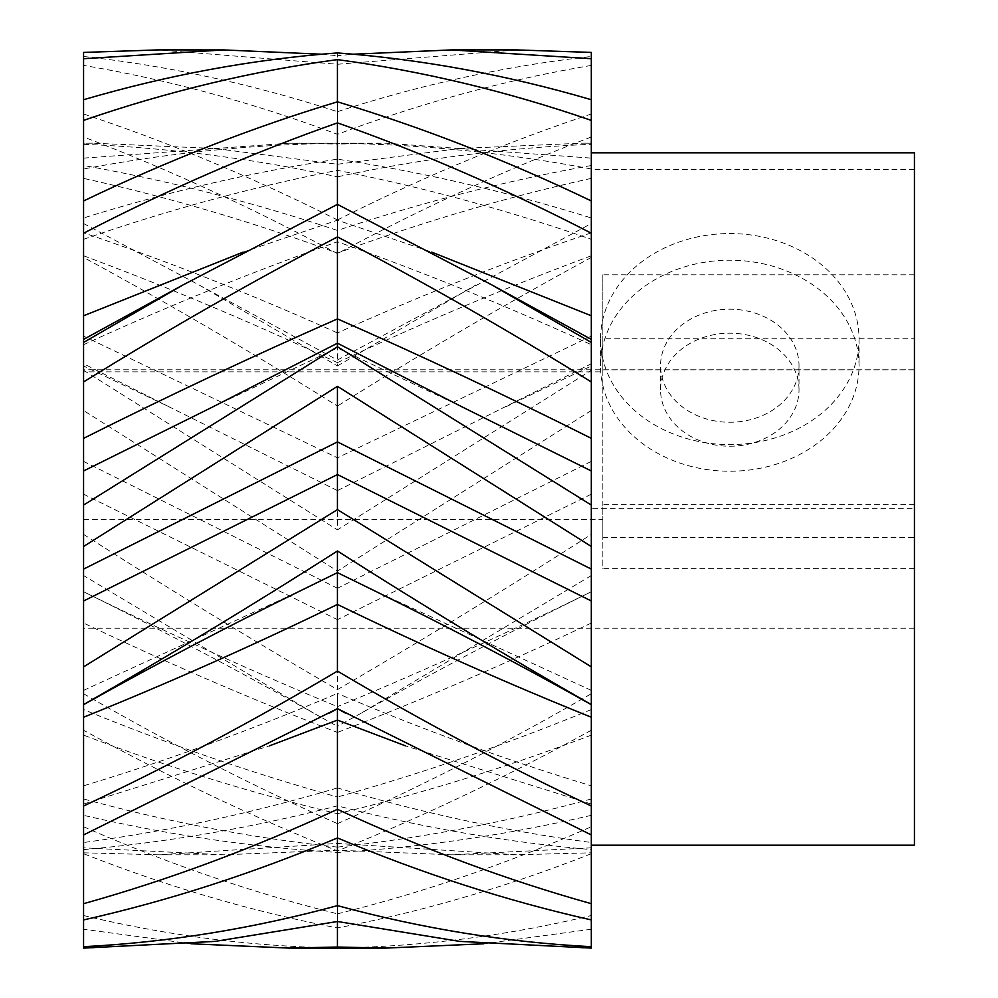 <?xml version="1.0" encoding="UTF-8"?>
<svg xmlns="http://www.w3.org/2000/svg" width="998" height="998" viewBox="0 0 998 998"><rect width="100%" height="100%" fill="white"/><g stroke="black" fill="none" stroke-linecap="round" stroke-linejoin="round"><path stroke-width="0.75" stroke-dasharray="4.99 3.74" d="M602.854 369.846L914.43 369.846L914.43 338.746L602.854 338.746L602.854 371.842L83.57 371.842L83.57 628.241L83.57 519.534L602.854 519.534L602.854 371.842M914.43 338.746L914.43 568.623L914.43 537.535L602.854 537.535L602.854 519.534M914.43 537.535L914.43 369.846M914.43 568.623L602.854 568.623L602.854 537.535M914.43 152.806L914.43 845.194M914.43 274.774L602.854 274.774L602.854 338.746M914.43 504.651L602.854 504.651L602.854 568.623M602.854 274.774L602.854 504.651M799.024 389.719A69.236 56.524 180 0 0 729.788 333.195A69.236 56.524 180 0 0 660.551 389.719A69.236 56.524 180 0 0 729.788 446.243A69.236 56.524 180 0 0 799.024 389.719L799.024 365.73A69.236 56.524 0 0 1 729.788 422.254A69.236 56.524 0 0 1 660.551 365.73A69.236 56.524 0 0 1 729.788 309.205A69.236 56.524 0 0 1 799.024 365.73M600.547 339.071A129.241 105.514 180 0 0 729.788 444.584A129.241 105.514 180 0 0 859.041 339.071A129.241 105.514 180 0 0 729.788 233.557A129.241 105.514 180 0 0 600.547 339.071L600.547 365.73A129.241 105.514 180 0 0 729.788 471.243A129.241 105.514 180 0 0 859.041 365.73A129.241 105.514 180 0 0 729.788 260.216A129.241 105.514 180 0 0 600.547 365.73M914.43 169.498L591.315 169.498L591.315 508.656L914.43 508.656M591.315 52.42L591.315 948.1M505.911 406.785L591.315 365.992L591.315 363.746L337.449 490.592L337.449 406.061C252.818 352.88 168.2 303.342 83.57 257.434L83.57 52.42M591.315 143.225L581.772 143.188L591.315 143.188L591.315 144.298C506.697 147.779 422.067 158.62 337.449 176.833L337.449 64.259L158.383 49.912M591.315 158.121L591.315 99.725L591.315 168.986L591.315 158.121L386.001 143.201L337.449 144.036L337.449 52.919M591.315 217.988L591.315 239.32L591.315 217.988C506.697 191.616 422.067 172.018 337.449 159.169L337.449 101.821L337.449 159.169C252.818 172.018 168.2 191.616 83.57 217.988L83.57 239.32L83.57 217.988M591.315 342.439L591.315 339.407M591.315 785.813L591.315 834.952L591.315 785.813C506.697 760.251 422.067 729.451 337.449 693.41L337.449 708.642L337.449 693.41C252.818 729.451 168.2 760.251 83.57 785.813L83.57 834.952L83.57 785.813M591.315 842.512L591.315 919.931L591.315 842.512C506.697 831.209 422.067 813.008 337.449 787.933L337.449 837.946L337.449 787.933C252.818 813.008 168.2 831.209 83.57 842.512L83.57 919.931L83.57 842.512M591.315 575.547L361.338 713.096C437.985 669.87 514.644 629.414 591.315 591.739L591.315 591.739C506.697 633.306 422.067 671.617 337.449 706.646L337.449 726.332L313.559 713.096L83.57 575.547L83.57 257.434M591.315 508.656L591.315 169.498M83.57 371.842L83.57 519.534M83.57 948.1L83.57 575.547M83.57 339.407L83.57 342.439M83.57 168.986L83.57 99.725L83.57 168.986C168.2 152.956 252.818 144.386 337.449 143.288L337.449 55.713L353.379 54.204M83.57 56.474C168.2 65.843 252.818 84.244 337.449 111.689L337.449 176.833C252.818 158.62 168.2 147.779 83.57 144.298L83.57 143.225L93.126 143.188L215.281 148.515L337.449 164.271L459.604 148.515L581.772 143.188M168.986 406.785L83.57 363.746L83.57 365.992L168.986 406.785L337.449 490.592L337.449 529.851L591.315 370.27M321.518 54.204L337.449 55.713M516.515 49.912L337.449 64.259M83.57 158.121L288.884 143.201L337.449 144.036M83.57 239.32C168.2 209.929 252.818 186.938 337.449 170.346C422.067 186.938 506.697 209.929 591.315 239.32M337.449 204.378L337.449 241.79L337.449 204.378M243.15 252.132L337.449 220.209L431.735 252.132M83.57 344.722C168.2 305.937 252.818 271.618 337.449 241.79C422.067 271.618 506.697 305.937 591.315 344.722M337.449 343.212L337.449 346.718M213.023 406.785L337.449 347.978L461.862 406.785M83.57 690.379L299.487 591.228M83.57 804.026L269.36 745.88M83.57 849.597C168.2 842.175 252.818 827.604 337.449 805.86C422.067 827.604 506.697 842.175 591.315 849.597M83.57 948.063L93.126 948.1M581.772 948.1L591.315 948.063M337.449 921.491L337.449 843.435L337.449 921.491M83.57 852.816L158.383 854.799L337.449 843.435L516.515 854.799L591.315 852.816M337.449 111.689C422.067 84.244 506.697 65.843 591.315 56.474M591.315 65.419C506.697 79.69 422.067 102.657 337.449 134.318C252.818 102.657 168.2 79.69 83.57 65.419M591.315 165.506C506.697 180.601 422.067 202.257 337.449 230.463L337.449 134.318M591.315 178.38C506.697 197.13 422.067 222.055 337.449 253.143L337.449 230.463C252.818 202.257 168.2 180.601 83.57 165.506M83.57 114.009C168.2 142.09 252.818 177.419 337.449 219.959L337.449 253.143C252.818 222.055 168.2 197.13 83.57 178.38M337.449 219.959C422.067 177.419 506.697 142.09 591.315 114.009M591.315 136.988C506.697 169.248 422.067 208.133 337.449 253.617C252.818 208.133 168.2 169.248 83.57 136.988M591.315 232.833C506.697 261.488 422.067 294.847 337.449 332.92L337.449 253.617M591.315 255.762C506.697 287.262 422.067 322.89 337.449 362.661L337.449 332.92C252.818 294.847 168.2 261.488 83.57 232.833M83.57 223.54L198.964 284.917L337.449 365.917L337.449 360.029L591.315 223.54M337.449 365.917L475.921 284.917M591.315 257.434C506.697 303.342 422.067 352.88 337.449 406.061M591.315 336.114L337.449 457.808L83.57 336.114M83.57 370.27L337.449 529.851M591.315 410.515L337.449 571.068L83.57 410.515M591.315 461.388L337.449 588.259L337.449 571.068M591.315 494.185L337.449 619.658L337.449 588.259L83.57 461.388M83.57 534.392C168.2 588.595 252.818 640.342 337.449 689.618L337.449 619.658L83.57 494.185M337.449 689.618C422.067 640.342 506.697 588.595 591.315 534.392M361.338 713.096L337.449 726.332M591.315 623.039C506.697 663.396 422.067 699.848 337.449 732.42L337.449 706.646C252.818 671.617 168.2 633.306 83.57 591.739C160.254 629.414 236.913 669.87 313.559 713.096M83.57 693.722C168.2 742.687 252.818 785.987 337.449 823.649L337.449 732.42C252.818 699.848 168.2 663.396 83.57 623.039M337.449 823.649C422.067 785.987 506.697 742.687 591.315 693.722M591.315 730.237C506.697 776.806 422.067 817.025 337.449 850.895C252.818 817.025 168.2 776.806 83.57 730.237M591.315 709.566C506.697 744.246 422.067 773.388 337.449 797.003L337.449 850.895M591.315 735.127C506.697 767.312 422.067 793.485 337.449 813.669L337.449 797.003C252.818 773.388 168.2 744.246 83.57 709.566M83.57 826.768C168.2 863.869 252.818 892.886 337.449 913.819L337.449 813.669C252.818 793.485 168.2 767.312 83.57 735.127M337.449 913.819C422.067 892.886 506.697 863.869 591.315 826.768M591.315 853.702C506.697 886.973 422.067 911.71 337.449 927.928C252.818 911.71 168.2 886.973 83.57 853.702M591.315 798.961C506.697 822.065 422.067 838.108 337.449 847.102L337.449 927.928M591.315 815.329C506.697 834.989 422.067 847.352 337.449 852.417L337.449 847.102C252.818 838.108 168.2 822.065 83.57 798.961M83.57 915.54C168.2 935.775 252.818 946.591 337.449 947.975L337.449 852.417C252.818 847.352 168.2 834.989 83.57 815.329M337.449 947.975C422.067 946.591 506.697 935.775 591.315 915.54M591.315 929.25L483.88 943.771M191.005 943.771L83.57 929.25M591.315 847.838L451.258 854.799L337.449 850.196L223.627 854.799L83.57 847.838M591.315 168.986C506.697 152.956 422.067 144.386 337.449 143.288M591.315 690.379L375.398 591.228M591.315 804.026L405.525 745.88M83.57 255.762C168.2 287.262 252.818 322.89 337.449 362.661M914.43 369.759L83.57 369.759M914.43 628.241L83.57 628.241M859.041 339.071L859.041 365.73M660.551 389.719L660.551 365.73M288.884 143.201L386.001 143.201M451.258 854.799L516.515 854.799M198.964 284.917L337.449 360.029M93.126 143.188L83.57 143.188M158.383 854.799L223.627 854.799"/><path stroke-width="1.5" d="M591.315 152.806L914.43 152.806L914.43 845.194L591.315 845.194M591.315 58.707L591.315 52.42L516.515 49.912L451.258 49.9L591.315 58.707L591.315 99.725C506.697 74.925 422.067 59.319 337.449 52.919C252.818 59.319 168.2 74.925 83.57 99.725L83.57 948.1L215.281 941.376L337.449 921.491L459.604 941.376L591.315 948.1L591.315 99.725M83.57 58.707L223.627 49.925L158.383 49.9L83.57 52.42L83.57 99.725M223.627 49.925L321.518 54.204M353.379 54.204L451.258 49.925M83.57 120.396C168.2 91.23 252.818 70.97 337.449 59.618C422.067 70.97 506.697 91.23 591.315 120.396M337.449 59.618L337.449 101.821C252.818 127.307 168.2 160.341 83.57 200.96M83.57 233.233C168.2 189.445 252.818 152.669 337.449 122.866C422.067 152.669 506.697 189.445 591.315 233.233M591.315 200.96C506.697 160.341 422.067 127.307 337.449 101.821M337.449 122.866L337.449 204.378L183.046 284.917L83.57 342.439M83.57 315.792L243.15 252.132M83.57 381.947C168.2 329.477 252.818 281.124 337.449 236.9C422.067 281.124 506.697 329.477 591.315 381.947M591.315 342.439L491.839 284.917L337.449 204.378M337.449 236.9L337.449 346.718L83.57 505.075M83.57 438.359C168.2 395.919 252.818 356.099 337.449 318.898C422.067 356.099 506.697 395.919 591.315 438.359M83.57 470.969L213.023 406.785L337.449 343.212L461.862 406.785L591.315 470.969M83.57 546.48L337.449 386.338L591.315 546.48M591.315 505.075L337.449 346.718M337.449 386.338L337.449 509.616L83.57 666.876M83.57 569.097L337.449 441.902L591.315 569.097M83.57 600.996L337.449 474.549L591.315 600.996M83.57 704.6C168.2 656.197 252.818 605 337.449 550.996C422.067 605 506.697 656.197 591.315 704.6M591.315 666.876L337.449 509.616M337.449 550.996L337.449 671.093C252.818 721.28 168.2 766.252 83.57 806.022M83.57 704.663C155.526 664.344 227.494 626.532 299.487 591.228L337.449 572.627L375.398 591.228C447.391 626.532 519.372 664.344 591.315 704.663M83.57 717.238C168.2 683.168 252.818 645.556 337.449 604.439C422.067 645.556 506.697 683.168 591.315 717.238M83.57 834.952L337.449 708.63L591.315 834.952M591.315 806.022C506.697 766.252 422.067 721.28 337.449 671.093M329.477 713.096L337.449 708.642L337.449 809.316C252.818 848.562 168.2 880.011 83.57 903.689M269.36 745.88L337.449 720.082L405.525 745.88M83.57 919.931C168.2 900.87 252.818 873.549 337.449 837.946C422.067 873.549 506.697 900.87 591.315 919.931M591.315 903.689C506.697 880.011 422.067 848.562 337.449 809.316M337.449 837.946L337.449 905.635C252.818 928.627 168.2 942.312 83.57 946.703M591.315 946.703C506.697 942.312 422.067 928.627 337.449 905.635M483.88 943.771L386.001 948.088L337.449 947.04L288.884 948.088L191.005 943.771M337.449 921.491L337.449 947.04M591.315 315.792L431.735 252.132M183.046 284.917L83.57 339.407M288.884 948.1L386.001 948.1M491.839 284.917L591.315 339.407M337.449 708.642L345.408 713.096"/></g></svg>
